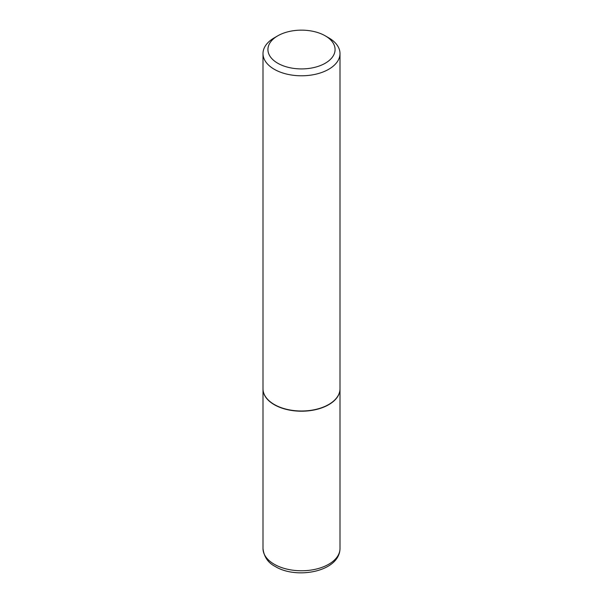 <?xml version="1.0" encoding="UTF-8"?>
<svg xmlns="http://www.w3.org/2000/svg" width="603" height="603" viewBox="0 0 603 603"><rect width="100%" height="100%" fill="white"/><g stroke="black" fill="none" stroke-linecap="round" stroke-linejoin="round"><path stroke-width="0.9" d="M262.998 388.875A38.502 22.228 0 0 0 262.998 388.98A38.502 22.228 0 0 0 274.275 404.696A38.502 22.228 0 0 0 316.236 409.512A38.502 22.228 0 0 0 340.002 388.98A38.502 22.228 0 0 0 340.002 388.875M274.357 404.545A38.26 22.085 0 0 0 274.448 404.598A38.26 22.085 0 0 0 328.552 404.598L328.725 404.492A38.502 22.228 0 0 0 340.002 388.777L340.002 53.561A38.502 22.228 0 0 0 328.725 37.838L325.243 35.826A33.58 19.386 0 0 0 277.757 35.826L277.757 35.826A33.58 19.386 0 0 0 277.757 63.24A33.58 19.386 0 0 0 325.243 63.24A33.58 19.386 0 0 0 325.243 35.826M274.275 37.838L277.757 35.826L274.275 37.838A38.502 22.228 0 0 0 262.998 53.561L262.998 388.777A38.502 22.228 0 0 0 274.275 404.492A38.502 22.228 0 0 0 328.725 404.492L328.552 404.598M262.998 53.561A38.502 22.228 0 0 0 286.764 74.101A38.502 22.228 0 0 0 328.725 69.277A38.502 22.228 0 0 0 340.002 53.561M340.002 548.534C339.625 571.825 296.359 579.589 275.292 566.511C268.079 562.855 263.978 556.863 262.998 548.534A38.502 22.228 0 0 0 274.275 564.257A38.502 22.228 0 0 0 316.236 569.074A38.502 22.228 0 0 0 340.002 548.534L340.002 388.98M262.998 548.534L262.998 388.98"/></g></svg>
